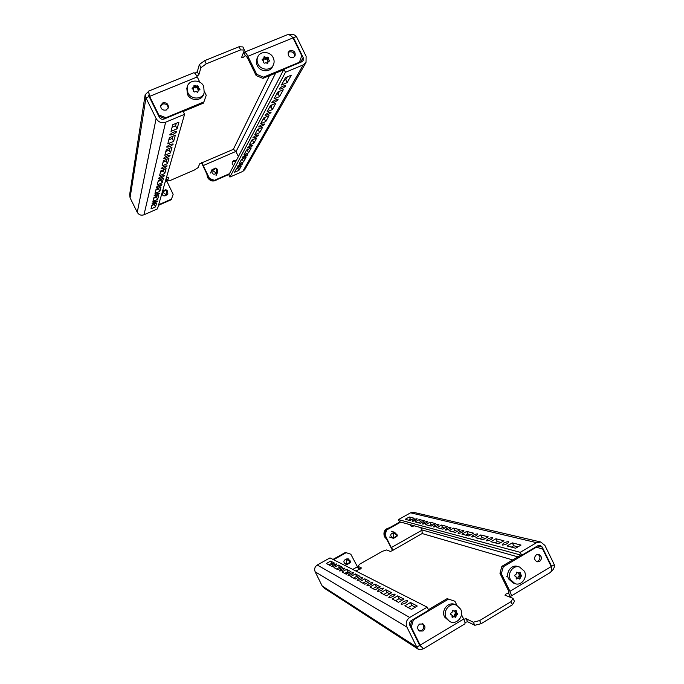 <?xml version="1.0" encoding="UTF-8"?>
<svg xmlns="http://www.w3.org/2000/svg" width="684" height="684" viewBox="0 0 684 684"><rect width="100%" height="100%" fill="white"/><g stroke="black" fill="none" stroke-linecap="round" stroke-linejoin="round"><path stroke-width="1.03" d="M445.617 530.126C448.208 529.732 450.004 528.8 450.987 527.321L450.773 527.176C448.174 527.569 446.387 528.51 445.412 529.98L445.617 530.126M458.314 533.452C461.025 533.075 462.88 532.109 463.872 530.562L463.632 530.399C460.913 530.793 459.067 531.759 458.083 533.298L458.314 533.452M422.686 524.106C425.08 523.713 426.756 522.832 427.722 521.473L427.543 521.362C425.149 521.755 423.481 522.636 422.524 523.987L422.686 524.106M433.767 527.013C436.255 526.62 437.991 525.714 438.966 524.303L438.769 524.175C436.281 524.568 434.545 525.474 433.579 526.885L433.767 527.013M471.951 537.034C474.799 536.666 476.714 535.666 477.714 534.042L477.449 533.862C474.602 534.247 472.687 535.247 471.695 536.863L471.951 537.034M486.649 540.899C489.633 540.531 491.625 539.496 492.634 537.786L492.335 537.598C489.351 537.966 487.359 539.001 486.367 540.702L486.649 540.899M357.279 580.494C359.835 580.194 361.682 579.194 362.819 577.501L362.708 577.399C360.143 577.706 358.296 578.698 357.168 580.391L357.279 580.494M367.06 585.769C369.736 585.487 371.643 584.452 372.797 582.674L372.669 582.554C369.993 582.854 368.077 583.88 366.94 585.658L367.06 585.769M339.666 570.986C342.017 570.661 343.744 569.738 344.847 568.199L344.762 568.105C342.402 568.438 340.675 569.362 339.58 570.901L339.666 570.986M348.165 575.577C350.618 575.261 352.405 574.303 353.525 572.688L353.423 572.594C350.969 572.91 349.182 573.876 348.071 575.483L348.165 575.577M377.585 591.455C380.389 591.19 382.373 590.112 383.536 588.24L383.399 588.103C380.586 588.385 378.611 589.463 377.457 591.327L377.585 591.455M388.957 597.594C391.898 597.346 393.958 596.226 395.13 594.251L394.976 594.097C392.026 594.362 389.974 595.473 388.803 597.448L388.957 597.594M508.417 541.625L508.751 541.848C507.742 543.635 505.664 544.712 502.535 545.062L502.21 544.849C503.21 543.062 505.279 541.985 508.417 541.625M407.51 600.586L407.69 600.757C406.501 602.852 404.364 604.015 401.26 604.237L401.098 604.075C402.269 601.988 404.415 600.826 407.51 600.586M412.307 521.379C414.607 520.986 416.231 520.131 417.18 518.831L417.026 518.729C414.726 519.122 413.102 519.977 412.153 521.276L412.307 521.379M331.706 566.685C333.963 566.361 335.639 565.463 336.733 563.992L336.648 563.915C334.382 564.24 332.706 565.146 331.629 566.609L331.706 566.685M422.994 630.99L419.429 631.024C416.983 628.724 417.035 626.407 419.583 624.073L423.088 624.005C425.593 626.279 425.559 628.613 422.994 630.99M422.481 623.731C424.422 626.091 424.208 628.288 421.84 630.315L418.89 630.631M539.642 561.487L537.128 561.838C534.024 559.88 533.768 557.528 536.367 554.792L538.821 554.433C541.976 556.366 542.25 558.717 539.642 561.487M538.051 554.331C540.522 556.528 540.548 558.777 538.137 561.077L536.401 561.53M463.761 619.276L466.12 618.721L473.311 622.209L479.629 620.576L510.948 601.706L512.983 598.32L504.954 595.165L505.989 593.96L508.58 593.259L510.042 596.243L508.28 596.516M466.12 618.721L467.608 621.739L464.94 622.466M413.469 525.594L411.229 526.577M414.248 525.808L411.606 526.714L409.759 524.577M460.041 529.741L453.612 528.125L448.995 530.767L455.347 532.434L460.041 529.741M473.602 533.152L466.693 531.417L461.931 534.153L468.754 535.94L473.602 533.152M435.623 523.611L430.014 522.2L425.662 524.662L431.202 526.107L435.623 523.611M447.413 526.569L441.419 525.064L436.931 527.612L442.864 529.159L447.413 526.569M488.196 536.82L480.758 534.948L475.833 537.795L483.186 539.719L488.196 536.82M503.954 540.779L495.926 538.761L490.821 541.719L498.764 543.797L503.954 540.779M424.584 520.84L419.326 519.515L415.102 521.892L420.301 523.251L424.584 520.84M410.588 512.812L398.43 519.609L520.208 552.33L536.581 542.677L540.77 542.019L413.692 512.359L410.588 512.812L536.581 542.677M414.239 518.241L409.306 517.001L405.193 519.301L410.075 520.575L414.239 518.241M507.032 545.969L512.316 542.874L521.02 545.062L515.642 548.217L507.032 545.969M457.391 531.254L454.826 530.596L452.791 531.759M470.866 534.726L467.95 533.973L465.847 535.179M433.134 525.021L431.142 524.508L429.227 525.594M444.848 528.031L442.582 527.449L440.607 528.57M485.375 538.453L482.058 537.598L479.886 538.855M501.03 542.48L497.268 541.514L495.028 542.822M422.173 522.2L420.429 521.755L418.565 522.798M511.393 547.106L513.718 545.738L517.993 546.841M398.43 519.609L399.482 521.755L521.67 555.322L538.034 545.652L540.146 545.328L542.198 547.02L551.62 566.335L551.013 566.164M411.888 519.558L410.366 519.165L408.553 520.182M427.201 607.17L409.733 617.464C406.364 619.935 405.424 623.141 406.912 627.1L416.804 647.149L419.719 645.397L409.844 625.364C409.1 623.389 409.571 621.782 411.255 620.55L428.714 610.231L427.201 607.17L329.987 557.896L317.248 565.027C314.794 566.737 314.101 568.994 315.153 571.79L322.198 586.026L324.225 588.129L418.283 649.227M550.894 571.867C553.553 569.712 554.698 567.327 554.322 564.719L544.9 545.422L540.77 542.019M454.903 601.245L447.139 598.654L454.903 601.245L456.963 605.443M461.486 614.651L463.658 619.063C464.949 621.782 465.317 623.406 464.769 623.936L423.422 648.791L420.164 645.14L411.272 627.108L410.468 626.63M350.824 554.228L345.437 552.441L350.824 554.228L358.835 569.447L361.511 568.011L357.852 566.215L359.972 564.001L382.45 551.278L386.554 549.962L390.521 551.475L393.163 550.073L391.299 547.585L385.083 534.982L384.374 534.743L385.861 529.792L386.58 530.023L385.083 534.982M479.629 620.576L481.151 623.671L512.444 604.767L510.948 601.706M481.151 623.671L474.816 625.287L473.311 622.209M467.608 621.739L474.816 625.287M360.306 569.045L358.912 568.361L357.852 566.215M512.983 598.32L514.471 601.364L512.444 604.767M509.144 592.917L508.58 593.259L508.528 590.788L499.944 573.269L501.894 566.318L503.287 566.762L501.338 573.731L499.944 573.269M510.042 596.243L510.828 596.251C511.504 595.653 511.213 594.003 509.948 591.318L501.338 573.731M503.287 566.762L536.487 547.14L542.728 549.192L551.219 566.574C551.86 569.601 551.492 571.619 550.116 572.636L510.828 596.251M447.139 598.654L428.449 609.692M412.862 619.593L413.384 619.892L411.272 627.108M448.371 599.21L413.384 619.892M536.487 547.14L535.794 546.969M520.883 555.1L501.894 566.318M410.238 626.168L412.016 620.097M422.002 530.519L422.139 533.537L422.002 530.194L420.72 527.586M392.625 550.697L384.374 534.743M399.969 521.892L385.861 529.792M400.721 522.097L386.58 530.023M345.437 552.441L332.988 559.418M346.061 552.732L333.587 559.726M554.322 564.719L551.62 566.335L551.33 567.139M419.719 645.397L420.113 646.226L421.019 646.183M322.198 586.026L416.804 647.149L418.334 649.261C419.822 650.142 421.378 649.937 423.02 648.654M419.335 644.619L420.164 645.14L463.658 619.063M520.208 552.33L521.67 555.322M350.678 576.603L355.235 579.057L360.023 576.338L355.389 573.927L350.678 576.603M359.964 581.605L364.854 584.239L369.805 581.409L364.828 578.826L359.964 581.605M333.92 567.583L337.905 569.729L342.402 567.19L338.349 565.087L333.92 567.583M342.017 571.944L346.275 574.235L350.909 571.61L346.583 569.362L342.017 571.944M392.274 599.004L398.439 602.322L403.936 599.116L397.678 595.867L392.274 599.004M369.933 586.975L375.2 589.813L380.321 586.863L374.96 584.085L369.933 586.975M380.672 592.754L386.357 595.824L391.667 592.746L385.879 589.745L380.672 592.754M417.257 606.024L411.546 609.384L404.851 605.785L410.46 602.501L417.257 606.024M326.336 563.496L330.064 565.506L334.425 563.06L330.628 561.085L326.336 563.496M358.348 577.287L356.595 576.373L353.508 578.125M368.069 582.4L366.077 581.357L362.888 583.178M340.82 568.079L339.478 567.378L336.579 569.011M349.285 572.534L347.754 571.721L344.762 573.414M402.004 600.244L399.071 598.697L395.532 600.766M378.526 587.898L376.26 586.71L372.96 588.608M389.803 593.823L387.221 592.472L383.809 594.447M408.237 607.606L411.913 605.451L415.256 607.204M332.894 563.915L331.723 563.3L328.91 564.881M331.723 563.3L330.628 561.085M410.366 519.165L409.306 517.001M411.913 605.451L410.46 602.501M513.718 545.738L512.316 542.874M387.221 592.472L385.879 589.745M376.26 586.71L374.96 584.085M399.071 598.697L397.678 595.867M347.754 571.721L346.583 569.362M339.478 567.378L338.349 565.087M366.077 581.357L364.828 578.826M356.595 576.373L355.389 573.927M420.429 521.755L419.326 519.515M497.268 541.514L495.926 538.761M482.058 537.598L480.758 534.948M442.582 527.449L441.419 525.064M431.142 524.508L430.014 522.2M467.95 533.973L466.693 531.417M454.826 530.596L453.612 528.125M397.293 535.461L393.958 533.195L393.42 533.494L393.249 537.538L393.753 537.872L397.293 535.461M397.327 535.144L394.574 532.289L392.112 533.289C390.615 534.161 390.376 535.316 391.376 536.743L393.514 538.368L396.891 536.453L397.327 535.144M386.058 538.163L384.836 535.692M386.477 539.018L384.425 536.701C383.049 531.878 384.699 528.92 389.376 527.826M384.69 533.682L385.443 531.177M164.425 175.745L164.417 175.617C162.441 175.643 160.509 176.515 158.628 178.242L158.637 178.37C160.603 178.353 162.535 177.472 164.425 175.745M167.127 166.007L167.118 165.861C165.066 165.853 163.066 166.768 161.108 168.589L161.116 168.726C163.16 168.734 165.16 167.828 167.127 166.007M159.577 193.264L159.569 193.153C157.722 193.23 155.918 194.051 154.156 195.624L154.165 195.727C156.003 195.65 157.807 194.829 159.577 193.264M161.92 184.808L161.911 184.689C160.005 184.74 158.132 185.595 156.311 187.236L156.32 187.348C158.226 187.296 160.09 186.45 161.92 184.808M170.025 155.516L170.017 155.353C167.888 155.311 165.81 156.251 163.784 158.175L163.801 158.337C165.921 158.38 167.999 157.44 170.025 155.516M173.163 144.187L173.155 143.999C170.94 143.914 168.777 144.897 166.682 146.932L166.691 147.111C168.897 147.197 171.06 146.222 173.163 144.187M258.484 135.21L258.518 134.987C256.799 135.005 254.952 135.868 252.977 137.587L252.943 137.8C254.653 137.792 256.5 136.928 258.484 135.21M264.52 124.266L264.563 124.018C262.784 124.001 260.869 124.898 258.826 126.702L258.783 126.95C260.553 126.968 262.468 126.07 264.52 124.266M247.599 154.969L247.625 154.781C246.009 154.84 244.282 155.653 242.435 157.209L242.41 157.388C244.026 157.329 245.753 156.525 247.599 154.969M252.858 145.427L252.892 145.222C251.225 145.256 249.438 146.094 247.531 147.735L247.497 147.924C249.156 147.889 250.942 147.06 252.858 145.427M271.009 112.492L271.052 112.21C269.214 112.167 267.239 113.099 265.11 115.006L265.067 115.271C266.897 115.322 268.872 114.39 271.009 112.492M278.003 99.796L278.055 99.488C276.156 99.411 274.096 100.377 271.881 102.386L271.839 102.694C273.728 102.771 275.78 101.805 278.003 99.796M169.82 134.739C172 132.576 174.249 131.559 176.558 131.687L176.566 131.901C174.377 134.064 172.129 135.073 169.829 134.945L169.82 134.739M279.217 88.74C281.517 86.611 283.655 85.603 285.63 85.722L285.57 86.073C283.253 88.202 281.115 89.211 279.166 89.082L279.217 88.74M157.388 201.173L157.38 201.07C155.593 201.173 153.849 201.968 152.139 203.464L152.147 203.558C153.926 203.464 155.67 202.669 157.388 201.173M242.675 163.903L242.7 163.741C241.127 163.818 239.451 164.596 237.664 166.092L237.647 166.246C239.212 166.178 240.888 165.391 242.675 163.903M290.016 50.59C294.043 50.265 295.719 52.061 295.026 55.985L293.385 57.473C289.392 57.824 287.707 56.045 288.34 52.138L290.016 50.59M288.075 52.83L289.341 51.907C292.906 51.428 294.659 52.993 294.616 56.592M162.783 102.891C166.477 102.309 168.358 103.857 168.418 107.525L166.289 110.013C162.647 110.603 160.757 109.089 160.629 105.464L162.783 102.891M160.56 106.063L162.535 104.071C165.861 103.429 167.76 104.772 168.238 108.089M194.914 73.333L197.308 71.666L199.36 64.535L204.678 60.628L206.243 63.817L200.925 67.707L198.839 74.778L196.881 76.257M256.184 75.633L256.748 74.385L263.545 77.138L262.955 78.378L256.184 75.633L247.36 57.61L245.53 55.592L243.111 57.422L241.546 57.584L244.436 50.06L240.606 49.889L206.243 63.817M232.278 162.176L233.295 161.356L235.809 161.544M233.74 165.502C232.286 164.579 231.842 163.356 232.423 161.826L233.646 160.68L236.16 160.868M160.8 170.923L159.552 175.754L164.758 173.514L166.101 168.649L160.8 170.923M163.442 160.706L162.099 165.913L167.494 163.604L168.939 158.363L163.442 160.706M156.072 189.254L154.986 193.444L159.842 191.332L161.005 187.108L156.072 189.254M158.355 180.414L157.192 184.911L162.211 182.739L163.459 178.208L158.355 180.414M166.297 149.676L164.844 155.302L170.444 152.917L172 147.257L166.297 149.676M169.384 137.723L167.802 143.82L173.625 141.357L175.318 135.227L169.384 137.723M153.934 197.505L152.925 201.421L157.628 199.369L158.714 195.419L153.934 197.505M148.531 91.434L145.153 94.751L129.678 194.444L130.063 197.787L137.253 212.314C138.869 214.896 141.109 215.725 143.982 214.793L157.465 208.876L184.569 114.313L165.613 122.205C161.569 123.428 158.406 122.197 156.123 118.512L145.94 97.872L149.138 96.572L159.312 117.195C160.449 119.033 162.031 119.649 164.049 119.042L183.021 111.159L184.569 114.313M151.942 205.217L150.993 208.894L155.55 206.901L156.568 203.199L151.942 205.217M177.088 128.823L171.026 131.371L172.736 124.736L178.926 122.154L177.088 128.823L175.591 125.796L172.086 127.267M160.466 172.223L163.485 170.932L163.835 169.623M163.04 162.253L166.169 160.92L166.588 159.363M155.841 190.143L158.654 188.929L158.893 188.032M158.072 181.499L160.979 180.243L161.27 179.157M165.819 151.506L169.068 150.129L169.555 148.291M168.82 139.878L172.197 138.459L172.778 136.296M153.755 198.223L156.474 197.043L156.67 196.308M176.275 123.257L175.591 125.796M151.797 205.798L154.593 204.063M303.174 57.559L303.149 60.568L301.721 61.834L283.963 69.212L285.459 72.282L303.217 64.886L306.03 62.406L306.116 56.336L296.428 36.5L293.479 37.706L303.174 57.559L300.515 62.33M256.748 74.385L247.89 56.293C246.42 53.429 245.205 52.087 244.239 52.266L243.059 53.557M166.751 177.772L166.511 178.601L167.589 180.798L168.623 177.216L166.306 178.037M167.589 180.798L170.598 180.32L194.547 169.948L198.172 167.563L199.617 163.895L202.361 162.63L233.329 149.343L235.621 151.232M240.606 49.889L239.058 46.734L204.678 60.628M239.058 46.734L242.897 46.922L244.436 50.06M244.239 52.266L287.186 34.816C288.947 34.32 290.897 35.337 293.034 37.885L301.764 55.755L299.19 62.885M158.602 115.75L158.773 114.929L149.616 96.376L148.548 91.143L193.777 72.769C194.598 72.649 195.752 74.052 197.24 76.95L199.822 82.2M262.955 78.378L283.672 69.768M263.545 77.138L299.583 62.167M158.773 114.929L165.879 117.708L203.9 101.916L206.243 95.281L203.9 101.916M165.879 117.708L165.733 118.341M183.201 111.526L203.507 103.087M165.066 118.623L158.808 116.177M204.473 91.673L206.243 95.281M209.218 179.088L209.509 178.447L214.4 180.32L214.092 180.944L209.218 179.088L201.523 162.741M209.509 178.447L203.174 165.588L202.302 162.587M165.938 179.311L173.155 194.333L171.265 199.719L173.155 194.333M158.483 205.32L171.265 199.719M158.654 204.738L171.462 199.13M203.174 165.588L235.877 151.438L233.329 149.343L269.496 75.659M214.092 180.944L229.123 174.36M214.4 180.32L229.456 173.719M235.877 151.438L238.4 156.568M149.223 94.725L148.667 95.452L149.138 96.572M145.153 94.751L145.94 97.872L130.063 197.787M293.214 38.244L293.479 37.706L292.581 37.364M296.428 36.5C294.428 34.38 291.658 33.755 288.126 34.645M197.24 76.95L149.616 96.376L149.471 97.239M200.925 67.707L199.36 64.535M306.03 62.406L244.846 169.564L242.794 171.41L229.927 177.062L228.849 174.882L283.963 69.212M253.935 143.067L256.739 137.963L251.883 140.058L249.156 145.128L253.935 143.067L252.738 140.63L253.396 139.408M259.646 132.679L262.656 127.207L257.637 129.362L254.713 134.808L259.646 132.679L258.407 130.157L259.202 128.695M243.598 161.843L246.052 157.38L241.503 159.363L239.109 163.801L243.598 161.843L242.478 159.569L242.923 158.739M248.591 152.763L251.216 147.992L246.514 150.035L243.966 154.772L248.591 152.763L247.437 150.412L247.984 149.394M279.499 96.615L283.27 89.749L277.678 92.109L274.002 98.932L279.499 96.615L278.114 93.785L279.423 91.374M265.777 121.538L269.017 115.656L263.819 117.87L260.672 123.727L265.777 121.538L264.494 118.922L265.443 117.178M272.377 109.551L275.866 103.207L270.479 105.49L267.085 111.8L272.377 109.551L271.052 106.832L272.164 104.78M285.476 77.608L291.298 75.172L287.203 82.61L281.5 85.004L285.476 77.608M238.904 170.359L241.213 166.169L236.801 168.102L234.552 172.265L238.904 170.359L237.818 168.153L238.177 167.494M285.459 72.282L229.927 177.062M251.225 141.28L252.738 140.63M256.851 130.832L258.407 130.157M241.059 160.184L242.478 159.569M245.975 151.044L247.437 150.412M276.379 94.52L278.114 93.785M262.878 119.615L264.494 118.922M269.376 107.542L271.052 106.832M287.297 76.847L285.767 79.669L283.963 80.43M236.442 168.76L237.818 168.153M154.43 204.644L155.55 206.901M285.767 79.669L287.203 82.61M156.474 197.043L157.628 199.369M172.197 138.459L173.625 141.357M169.068 150.129L170.444 152.917M160.979 180.243L162.211 182.739M158.654 188.929L159.842 191.332M166.169 160.92L167.494 163.604M163.485 170.932L164.758 173.514M350.396 561.906L346.993 559.623L346.437 559.931L346.241 564.035L346.762 564.377L350.396 561.906M350.49 561.547L348.13 558.717L345.198 559.674C343.77 560.512 343.522 561.675 344.471 563.163L346.608 564.822L350.08 562.864L350.49 561.547M338.614 556.263L343.206 553.698M516.505 572.192L518.241 572.995L519.951 572.226L520.404 574.38L521.541 575.253L519.507 579.083L518.327 578.305L516.403 579.006L516.163 576.92L514.864 575.996L514.89 575.09L516.309 574.021L516.505 572.192M519.592 567.027L517.762 566.472C511.444 564.197 505.211 572.653 508.622 578.921L513.128 583.007L514.941 583.632C521.353 586.205 527.86 577.604 524.371 571.217L519.592 567.027C513.248 564.745 506.998 573.235 510.418 579.536L514.941 583.632M518.01 578.202L518.13 576.586L519.464 575.492L519.489 574.594L518.241 572.995L516.334 572.388L518.121 572.936M516.181 577.595L518.216 578.288M452.372 610.35L454.082 611.137L456.006 610.376L456.373 612.565L457.562 613.437L455.373 617.344L454.261 616.617L452.158 617.293L451.97 615.19L450.645 614.249L450.679 613.326L452.141 612.223L452.372 610.35M456.775 605.349L455.185 604.622C448.567 601.142 440.829 610.179 444.609 617.045L449.73 621.534C456.416 625.407 464.521 616.207 460.648 609.196L456.775 605.349C450.132 601.86 442.36 610.94 446.156 617.84L449.73 621.534M453.988 616.481L454.621 614.164L455.749 613.497L455.783 612.582L454.492 611.128M453.817 616.635L451.996 615.737L454.219 616.6M212.416 170.325L215.896 172.83L216.46 172.582L216.717 168.657L216.187 168.281L212.416 170.325M211.886 170.795L211.989 172.377C212.493 174.018 213.579 174.548 215.229 173.95L217.427 172.71L217.238 169.264L215.605 168.102L212.014 169.649L211.886 170.795M208.629 177.9L207.389 175.378M216.973 179.687C213.254 181.987 210.099 181.26 207.517 177.498L206.901 174.394M162.459 192.059L166.007 194.589L166.597 194.341L166.87 190.349L166.332 189.972L162.459 192.059M168.016 201.139L164.912 202.498M162.587 192.213L162.159 194.085C162.749 195.718 163.844 196.248 165.425 195.692L167.888 194.076L167.512 190.913L165.836 189.75L162.638 190.827M267.658 63.68L266.076 62.706L264.34 63.193L263.605 62.654L263.656 61.021L262.143 59.448L263.853 58.405L263.973 56.858L268.282 57.627L268.29 59.115L269.718 60.867L268.102 61.722L267.658 63.68M257.731 56.986L257.004 58.644C256.081 60.919 256.167 63.236 257.269 65.604C260.074 71.982 269.966 72.615 272.54 66.622L273.326 65.006C274.404 62.654 274.361 60.226 273.207 57.73C270.351 51.206 260.134 50.693 257.731 56.986C256.791 59.269 256.885 61.603 257.988 63.98C260.809 70.384 270.744 71.025 273.326 65.006M268.145 61.637L266.692 58.927L264.999 59.337L263.819 58.482M197.77 92.477L196.111 91.511L194.333 92.007L193.563 91.459L193.623 89.801L192.05 88.262L193.863 87.065L193.965 85.603L198.445 86.295L198.437 87.817L199.95 89.527L198.198 90.553L197.77 92.477M187.254 86.8L186.826 88.356L187.459 94.332C190.537 101.343 201.823 101.223 203.721 94.195L204.217 92.673L203.695 86.304C200.566 79.105 188.878 79.43 187.254 86.8L187.886 92.802C190.973 99.847 202.31 99.727 204.217 92.673M193.828 87.15L192.897 89.228M198.599 90.203L197.163 87.475L195.41 87.911L193.88 86.988M406.912 627.1L315.153 571.79M537.607 545.909L542.198 547.02M517.899 556.861L421.857 529.903M512.701 559.939L422.139 533.537L393.163 550.167M358.835 569.447L355.979 571.072M551.219 566.574L509.948 591.318M422.002 530.194L391.299 547.585M357.108 566.951L352.73 569.43M348.233 571.978L345.232 573.671M409.733 617.464L317.248 565.027M396.976 534.478L397.173 535.324M396.891 536.453L397.139 535.965M393.514 538.368L393.753 537.872M391.941 537.325L393.249 537.538M392.112 533.289L393.42 533.494M393.779 532.357L393.958 533.195M143.982 214.793L165.613 122.205M236.006 151.686L275.626 73.111M137.253 212.314L156.123 118.512M243.812 52.771L245.317 55.84L245.847 55.626M247.89 56.293L293.034 37.885M165.16 182.038L166.751 181.354M198.839 74.778L197.308 71.666M303.217 64.886L242.794 171.41M350.174 560.854L350.268 561.761M350.08 562.864L350.242 562.41M346.608 564.822L346.762 564.377M345.001 563.77L346.241 564.035M345.198 559.674L346.437 559.931M346.899 558.717L346.993 559.623M518.233 573.449L520.344 574.124M520.31 572.747L519.37 572.448M520.567 574.577L518.455 573.902M519.489 574.594L521.541 575.253M518.378 576.142L520.498 576.826M521.516 576.159L519.464 575.492M520.25 577.279L518.13 576.586M518.087 577.929L520.131 578.604M517.959 578.348L516.163 577.758M516.129 578.75L516.796 578.972M454.484 611.41L456.314 612.291M456.305 610.88L455.476 610.487M456.544 612.753L454.706 611.872M455.783 612.582L457.562 613.437M454.621 614.164L456.459 615.061M457.528 614.352L455.749 613.497M456.194 615.514L454.364 614.625M454.313 615.993L456.083 616.874M451.902 616.925L452.62 617.284M211.886 171.59L212.544 170.47M212.006 169.666L212.587 169.846M215.605 168.102L216.187 168.281M217.238 169.264L216.717 168.657M216.99 173.18L216.46 172.582M215.229 173.95L215.896 172.83M165.836 189.75L166.332 189.972M167.512 190.913L166.87 190.349M167.238 194.897L166.597 194.341M165.425 195.692L166.007 194.589M262.818 60.38L263.605 58.644M262.391 59.2L262.117 59.79M264.999 59.337L265.871 57.43M264.725 56.686L263.896 58.525M266.384 57.507L265.512 59.405M266.692 58.927L267.538 57.088M267.35 60.756L268.231 58.858M268.282 57.627L267.427 59.465M268.461 59.328L267.581 61.227M269.06 61.227L269.539 60.209M268.051 61.893L267.23 63.646M193.068 89.159L193.589 87.372M192.332 87.937L192.118 88.681M195.41 87.911L195.94 86.116M194.778 85.355L194.265 87.09M196.47 86.184L195.932 87.98M197.163 87.475L197.685 85.748M197.838 89.347L198.377 87.561M198.445 86.295L197.924 88.022M198.617 88.039L198.069 89.818M199.437 89.895L199.737 88.92M198.172 90.664L197.633 92.434M422.113 532.161L422.302 533.229M419.352 644.653L422.037 647.338M393.403 538.334L389.495 537.025M394.574 532.289L391.248 531.237M234.45 150.206L233.68 149.377M149.437 97.162L148.881 93.05M506.759 576.338L507.879 576.715M516.215 577.604L518.327 578.305M443.198 613.317L443.694 613.565M452.44 615.711L454.261 616.617M212.014 169.649L210.501 173.035M217.427 172.71L216.007 175.72M267.213 63.603L268.102 61.714M262.989 60.312L263.853 58.405M197.65 92.323L198.198 90.544M193.341 88.852L193.863 87.065"/></g></svg>
